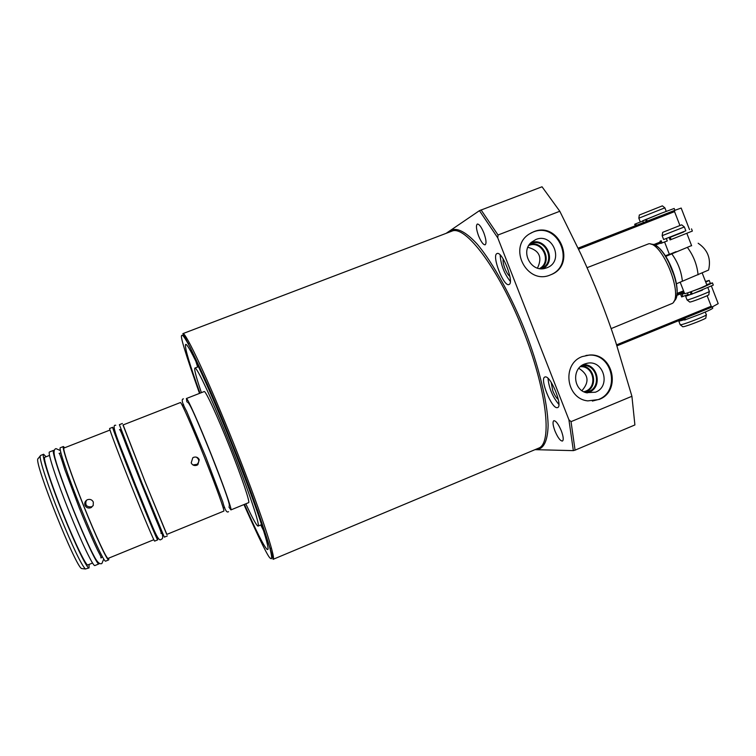 <?xml version="1.0" encoding="UTF-8"?>
<svg xmlns="http://www.w3.org/2000/svg" width="756" height="756" viewBox="0 0 756 756"><rect width="100%" height="100%" fill="white"/><g stroke="black" fill="none" stroke-linecap="round" stroke-linejoin="round"><path stroke-width="1.13" d="M448.988 232.253L450.954 230.429C456.388 227.358 465.346 231.213 477.159 244.084C493.507 263.362 512.341 298.469 525.259 331.289C538.036 364.137 547.646 401.682 548.119 425.288C547.731 441.504 543.29 449.102 536.807 449.423L535.758 449.347M478.624 236.014C476.261 229.437 475.826 225.449 477.32 224.05C479.153 223.974 481.326 226.913 483.831 232.857C486.193 239.463 486.628 243.451 485.135 244.812C483.282 244.868 481.118 241.939 478.624 236.014M554.951 430.948C552.863 425.241 552.485 421.829 553.808 420.705C555.934 420.723 558.429 424.097 561.311 430.816C563.4 436.533 563.778 439.945 562.455 441.05C560.309 441.003 557.805 437.639 554.951 430.948M557.2 407.673C551.615 408.835 539.397 378.435 544.887 377.017L545.17 376.942C550.576 375.193 563.182 406.265 557.607 407.578L557.2 407.673M548.015 378.359C548.96 388.14 552.57 396.834 558.864 404.422M509.005 284.502L508.968 284.511C503.836 287.318 491.476 255.651 496.909 253.61L497.051 253.553C502.192 250.614 514.713 283.056 509.005 284.502M500.141 254.952C500.822 264.827 504.214 273.634 510.319 281.383M199.99 393.196C189.747 364.761 184.918 348.592 185.485 344.689L185.702 344.443C188.017 342.392 209.289 387.97 232.016 444.868C254.772 501.757 270.78 549.442 267.681 549.546L266.915 549.225C263.39 545.369 255.897 530.419 244.434 504.375M195.7 360.82L197.647 367M260.782 524.976L263.646 530.797M535.012 449.659L573.35 450.633L568.909 419.76L571.035 421.65L631.912 396.276L615.724 342.062C605.821 312.077 594.197 282.716 580.835 253.988L559.809 211.264L542.033 186.779L479.446 210.659L446.153 233.33M631.912 396.276L634.898 424.948L575.07 450.151L571.035 421.65M550.396 274.91C526.989 285.466 507.314 247.278 529.37 233.963L533.566 231.79C559.468 220.62 577.197 265.016 550.755 274.768L550.755 274.768M550.264 274.967C576.469 265.054 558.684 221.017 532.923 232.13L530.892 233.037M599.035 399.489L587.847 400.888C565.97 398.837 561.595 363.787 582.29 356.577L589.529 355.027C613.343 353.014 621.564 391.4 599.035 399.489M592.364 401.058L598.298 399.555C620.789 391.476 612.587 353.146 588.801 355.159L585.966 355.452M261.897 525.354L261.548 524.664M198.431 366.698L198.242 366.084M201.398 392.657C196.371 377.915 194.188 369.741 194.821 368.144L194.944 368.049C196.787 366.547 213.249 401.927 230.618 445.426C248.015 488.915 260.48 525.902 258.108 526.082L257.645 525.93C255.821 524.314 251.88 516.934 245.823 503.808M546.853 267.785L545.048 268.361C531.062 272.529 520.109 251.663 531.383 242.289L535.815 239.529C552.948 232.12 564.467 261.661 546.853 267.785M587.043 392.912L588.99 392.279C602.986 387.28 597.873 363.438 583.084 364.723M595.426 392.203L586.174 392.695C573.095 389.557 571.838 368.503 584.445 364.08L587.251 363.258C603.628 359.535 611.245 386.496 595.426 392.203M541.457 268.541L541.012 268.739L541.457 268.541C556.435 262.36 545.785 237.138 530.92 243.612L529.673 244.169M509.884 276.356C508.221 275.146 506.567 272.529 504.923 268.503C503.335 264.26 502.759 261.085 503.194 258.968M585.314 392.411L588.697 391.542C601.672 386.911 597.344 364.846 583.604 365.507L581.562 365.677M584.823 392.222L585.862 391.844C598.582 387.318 594.632 365.706 581.147 365.989M558.297 399.433C556.425 398.091 554.592 395.227 552.787 390.833L551.162 382.29M583.868 391.797L585.503 391.249C597.75 386.892 593.696 366.055 580.721 366.66L580.343 366.66M581.931 390.644C589.604 381.988 588.555 374.532 578.794 368.285M537.478 268.106C542.591 257.286 539.387 250.359 527.868 247.306M539.51 268.578C552.371 261.878 542.213 239.879 528.813 245.435M540.578 268.711C552.919 261.33 542.988 239.803 529.408 244.528M542.874 268.711C557.285 261.198 545.908 236.534 530.892 242.761M559.809 211.264L498.024 234.993L497.76 237.866L479.446 210.659M573.35 450.633L575.07 450.151M568.909 419.76L497.76 237.866M611.15 328.595L672.566 303.298C683.537 294.972 662.454 242.232 648.771 243.772L587.043 267.69M676.147 251.644L669.41 254.413M698.157 243.243C707.777 249.792 711.245 258.732 708.58 270.062L676.667 283.68M665.752 256.397L691.57 245.568M669.343 254.233L665.375 255.811M682.375 281.119C681.317 271.253 677.792 262.171 671.8 253.874M684.605 293.593L685.465 293.536C689.859 292.43 709.119 284.795 706.869 285.05L702.239 273.105M667.283 240.928L665.97 241.419M688.272 295.02L691.154 294.282M685.843 230.788L663.636 239.529L662.152 235.692L684.35 226.951L685.843 230.788M687.043 299.867L687.913 299.83C692.25 298.8 711.235 291.287 709.345 291.353M688.158 294.736L686.429 296.002L702.428 290.143M684.35 226.951L681.685 224.834L662.681 232.328L662.152 235.692M689.68 302.013L690.455 301.965C694.188 301.105 710.404 294.689 708.788 294.717L709.317 291.495M674.891 210.319L674.172 208.476L661.235 213.258L642.685 220.78L643.403 222.614M681.25 320.119L684.388 319.505M661.349 213.22L642.742 220.903M664.883 207.834L638.839 218.191M680.164 324.636L681.175 324.693C686.174 323.748 708.438 314.94 706.35 314.723M681.109 319.731L678.841 321.215L684.463 319.703M664.836 207.796L662.369 205.849L639.33 215.025M682.64 326.668L683.566 326.686C688.007 325.883 707.663 318.096 705.83 317.87L706.321 314.931M655.046 245.284L660.744 243.035M679.937 225.515L674.55 211.633L674.721 210.376L681.175 208.051L689.529 229.635M653.571 244.66L660.338 241.996M578.576 249.159L674.55 211.633M578.104 248.138L674.721 210.376M683.575 290.928L676.951 293.432M616.962 345.842L712.152 306.993L718.2 303.638L711.481 286.288M712.152 306.993L711.216 306.237L707.134 295.709M705.745 282.168L709.204 280.419L710.356 283.387M616.631 344.83L711.216 306.237M709.204 280.419L705.48 281.468M676.696 295.445L684.161 292.421M676.885 294.093L683.736 291.334M677.3 293.3L683.547 290.852M691.192 294.386L713.295 285.078L712.511 283.046M706.68 284.577L712.445 282.886L702.598 287.516L692.978 290.975M706.907 285.163L700.292 288.14M681.647 296.919L688.092 294.556M682.866 296.532L682.025 294.358L684.539 293.404M682.025 294.358L684.426 293.12M683.216 232.092L669.211 237.705L670.071 239.917L671.092 239.529L692.373 231.062L691.532 228.879M683.717 231.988L677.622 234.379M662.076 242.941L661.226 240.767L660.035 241.23L660.886 243.404L667.283 240.899M661.226 240.767L660.035 241.23M669.211 237.705L673.605 235.957M683.698 231.96L683.207 232.149M636.382 225.364L635.777 223.814L634.69 224.267L635.286 225.789M635.777 223.814L642.78 221.017M712.313 306.898L712.719 307.947C713.456 308.335 709.336 310.385 700.349 314.109L684.586 320.034M230.911 509.913L248.611 502.664C250.368 502.825 241.769 477.244 229.89 447.486C217.633 416.603 205.386 390.105 204.196 391.561L186.382 398.516C187.176 397.212 199.093 423.918 211.396 454.885C223.313 484.719 232.3 510.215 230.911 509.913L228.974 507.115M223.804 511.103C225.023 511.453 216.131 486.647 204.526 457.578C192.534 427.423 181.053 401.332 180.41 402.542L122.992 424.976L144.963 481.402L166.745 534.435L223.804 511.103M199.263 459.686L197.864 464.675L196.815 465.271C194.283 466.008 192.411 465.224 191.202 462.908L192.799 457.767L193.649 457.314C196.182 456.577 198.053 457.371 199.263 459.686M192.903 464.931L197.127 464.345C199.565 461.585 199.272 459.175 196.258 457.115M166.859 534.388L144.963 481.449L123.115 424.929M122.406 423.492L119.372 424.683L141.816 482.715L164.326 537.147L167.341 535.909M115.054 431.676L114.534 431.884C113.769 431.279 123.417 456.662 134.908 485.324C145.965 512.974 155.698 536.127 155.849 535.257L156.369 535.05M156.218 535.116L157.683 539.86C157.522 540.814 146.938 515.649 134.87 485.484C122.349 454.214 111.85 426.611 112.691 427.291L114.893 431.742M112.691 427.291L109.648 428.472C108.741 427.82 119.174 455.471 131.714 486.751C143.782 516.934 154.432 542.08 154.668 541.098L157.683 539.86M93.319 502.06L93.215 505.471L90.786 507.748C88.178 508.514 86.25 507.73 85.012 505.386C84.303 503.099 84.974 501.285 87.025 499.933L87.554 499.678C90.162 498.922 92.09 499.716 93.319 502.06M109.998 430.051L64.005 448.024C62.105 447.779 71.395 475.259 83.727 505.896C95.558 535.465 106.927 559.752 108.127 558.391L153.827 539.708M86.335 500.406C84.833 505.055 86.562 507.2 91.504 506.822L93.045 505.792M108.807 558.117L108.713 559.894C107.494 561.292 95.823 536.354 83.661 505.972C70.979 474.494 61.453 446.276 63.4 446.531L64.695 447.75M63.4 446.531L60.319 447.732C58.297 447.505 67.766 475.76 80.457 507.257C92.619 537.648 104.356 562.568 105.651 561.15L108.713 559.894M99.159 563.125L98.904 563.91C97.458 565.393 85.57 540.502 73.389 510.083C60.688 478.557 51.351 450.217 53.525 450.387L54.252 450.774M53.525 450.387L49.509 451.956C47.231 451.823 56.492 480.211 69.212 511.755C81.402 542.194 93.375 567.066 94.906 565.545L98.904 563.91M49.537 455.405L44.831 457.248C42.563 457.182 51.228 484.161 63.277 514.023C74.825 542.855 86.307 566.414 87.876 564.93L92.553 563.022M89.095 564.43L89.057 567.936C87.403 569.514 75.288 544.67 63.098 514.203C50.359 482.63 41.221 454.176 43.621 454.252L46.059 456.766M40.588 455.443L40.21 456.019C39.265 459.327 48.148 486.429 59.866 515.488C72.538 546.446 81.034 564.288 85.371 569.003L89.057 567.936M38.178 458.391L37.8 458.958C34.653 464.326 75.619 566.82 81.601 568.54L82.338 568.625M186.912 401.88L186.382 398.516M538.584 448.166C552.778 443.498 546.626 388.896 522.5 328.765C498.535 268.56 465.356 224.768 451.852 231.166L182.857 333.632C185.418 331.298 208.836 381.27 233.925 444.103C259.062 506.926 276.545 559.27 273.077 559.345L538.574 448.166M199.508 393.385C185.522 353.959 179.644 334.7 181.856 335.588C182.158 333.831 184.87 337.686 190.011 347.136L207.39 384.35L233.84 447.845L257.777 510.952L269.741 547.448C272.009 556.577 272.264 560.168 270.506 558.249C268.928 558.675 260.073 540.786 243.952 504.573M498.024 234.993L481.071 209.913M673.813 301.559L674.239 300.973C684.709 292.997 664.675 242.856 651.577 244.292L650.878 244.16M676.97 290.436C677.508 279.559 668.493 257.276 660.829 250.047M667.784 259.771L675.306 278.595M698.081 274.806C697.098 264.921 693.592 255.859 687.554 247.618M691.381 291.854L692.231 294.065M670.232 237.308L671.092 239.529M647.23 221.121L646.456 219.127M685.522 319.779L684.879 318.125M198.516 366.669L194.944 368.049M261.652 524.617L258.108 526.082M581.251 365.904L583.604 365.507M584.785 363.948L587.251 363.258M588.801 355.159L589.529 355.027M189.491 342.997L188.093 343.536M271.432 547.987L270.043 548.563M182.857 333.632C184.766 335.995 208.505 383.056 232.432 444.282C257.324 505.15 272.746 555.896 273.077 559.345M675.76 298.639C681.969 287.242 666.641 248.913 654.29 244.944M691.645 245.776L686.826 233.33M709.308 291.353L707.956 287.856M684.652 293.706L680.154 282.12M669.429 254.451L664.59 241.996M667.293 240.937L666.338 238.49M688.3 295.105L687.459 292.922M687.091 299.99L685.607 296.163M689.793 302.098L687.138 299.99M666.225 211.33L664.874 207.843M706.302 314.704L705.263 312.039M681.307 320.251L681.08 319.675M640.219 221.754L638.82 218.144L639.34 214.969M680.23 324.806L678.841 321.215M682.8 326.79L680.305 324.815M681.657 296.928L680.806 294.764M691.201 294.396L690.341 292.194M645.567 219.495L646.333 221.47M683.991 318.484L684.596 320.053M187.753 402.475C189.633 402.079 200.264 427.679 211.274 454.857M183.462 398.875C181.081 398.951 182.13 403.09 186.628 411.264L205.83 457.049L222.699 501.672C224.815 509.809 226.772 513.144 228.548 511.661M182.602 405.254L183.424 404.375M223.521 507.635L224.73 507.701M229.162 506.095C230.816 505.301 221.678 481.392 211.283 454.876M119.495 429.663C119.75 428.558 122.122 434.076 126.621 446.21L141.126 482.914M115.753 425.297C109.96 423.625 120.478 445.813 135.579 485.154C151.483 523.36 158.155 543.942 161.274 539.189C162.89 539.094 163.098 536.958 161.907 532.791M160.981 533.452C161.992 534.256 160.121 529.134 155.367 518.096L141.136 482.933M224.56 507.21L223.181 507.777M162.228 532.659L161.245 533.056M102.551 557.021L101.049 557.635M81.601 568.54L85.371 569.003M37.8 458.958L40.21 456.019M183.651 404.847L182.253 405.396M197.127 464.345L197.864 464.675M120.951 429.37L119.958 429.758M92.147 506.501L91.438 507.427M60.924 452.853L59.403 453.449M43.621 454.252L40.522 455.462M59.11 453.505C59.195 452.012 61.104 457.361 64.827 469.561L79.182 507.682C87.847 529.417 96.929 549.121 98.469 551.899C101.039 556.633 101.814 558.599 100.803 557.796M60.385 450.576L56.001 448.629C53.534 449.272 53.43 453.222 55.698 460.489C56.993 465.8 64.553 487.762 73.521 509.979C81.648 530.277 90.266 549.225 93.432 554.942C96.881 561.916 99.707 564.76 101.909 563.475L103.742 559.043"/></g></svg>
